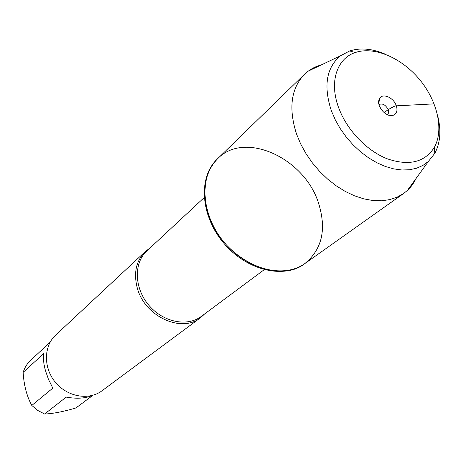 <?xml version="1.0" encoding="UTF-8"?>
<svg xmlns="http://www.w3.org/2000/svg" width="463" height="463" viewBox="0 0 463 463"><rect width="100%" height="100%" fill="white"/><g stroke="black" fill="none" stroke-linecap="round" stroke-linejoin="round"><path stroke-width="0.69" d="M217.06 159.272C198.222 177.034 200.433 215.359 223.351 242.67C246.044 270.172 283.333 279.299 304.22 264.008L304.926 263.505C284.033 278.801 246.715 269.657 224.005 242.126C201.058 214.791 198.841 176.432 217.679 158.664C244.777 130.473 304.243 158.016 318.422 202.742C326.745 228.971 322.242 249.221 304.926 263.505C277.476 285.671 220.822 257.631 208.101 213.547C201.498 190.501 204.692 172.201 217.679 158.664L217.06 159.272M92.97 395.257L75.955 407.949C63.408 411.671 52.967 413.69 44.627 414.015L37.792 410.473L31.802 405.449C26.779 396.195 23.897 385.175 23.15 372.391C24.614 367.709 27.051 363.733 30.465 360.457L50.108 342.238M31.802 405.449L52.828 388.11L48.436 379.249L45.281 370.047C43.644 363.814 43.076 358.356 43.591 353.668L23.15 372.391M92.739 395.327C85.759 398.406 76.91 399.008 66.197 397.121L44.627 414.015M204.762 313.845L200.444 317.786C181.635 333.343 144.786 316.559 137.332 288.165C133.396 273.054 136.058 260.848 145.324 251.548L149.983 248.018M145.324 251.548L55.658 335.102C43.597 346.11 43.29 367.9 55.473 382.38C67.5 396.988 88.983 400.645 101.999 390.784L200.444 317.786M416.237 178.22L414.159 182.115L411.04 186.554L407.365 190.472L403.69 193.447L397.115 197.18L389.696 199.646L381.576 200.774L372.9 200.525L363.843 198.876L354.594 195.849L345.352 191.491L336.312 185.883L327.665 179.135L319.609 171.391L312.322 162.814L305.962 153.594L300.661 143.935L296.534 134.044C288.356 108.33 291.013 88.41 304.509 74.271L308.103 71.198L312.623 68.298L316.536 66.435L321.762 64.698M378.937 104.574C382.455 103.081 385.511 104.719 388.098 109.482C388.897 111.768 388.665 113.528 387.409 114.755M379.417 106.12C383.185 113.452 388 116.45 393.857 115.113C396.97 113.319 397.752 110.096 396.189 105.431C393.492 97.652 383.017 92.97 379.758 98.168C378.381 100.251 378.271 102.902 379.417 106.12M338.69 107.792C328.979 82.113 336.809 58.396 355.376 52.516C374.359 46.057 401.6 57.852 419.501 79.433C437.471 100.957 444.127 129.889 434.323 147.379C424.635 162.478 408.794 166.234 386.802 158.647C366.395 150.481 346.729 129.744 338.69 107.792M386.084 54.512C372.79 48.661 360.636 47.481 349.634 50.971L340.461 55.803C326.369 67.644 323.324 85.95 331.34 110.715L335.241 119.778L340.241 128.621L346.226 137.042L353.055 144.838L360.567 151.823L368.589 157.848L376.923 162.762L385.378 166.472L393.764 168.891L401.878 169.99L409.558 169.759L416.625 168.219L422.939 165.418L428.379 161.448L434.803 153.305C440.226 143.119 441.274 130.96 437.94 116.815M434.138 103.874L395.257 105.9C390.581 108.024 386.889 110.298 384.186 112.717M204.183 197.591L146.835 250.946C133.68 262.897 134.177 287.812 148.559 304.914C162.762 322.155 187.168 327.179 201.312 316.408L264.194 269.709M304.509 74.271L217.679 158.664M403.69 193.447L304.926 263.505M388.55 115.194L393.857 115.113M378.711 103.376L379.758 98.168M355.376 52.516L349.634 50.971M434.323 147.379L434.803 153.305M340.461 55.803L308.103 71.198M428.379 161.448L407.365 190.472"/></g></svg>
